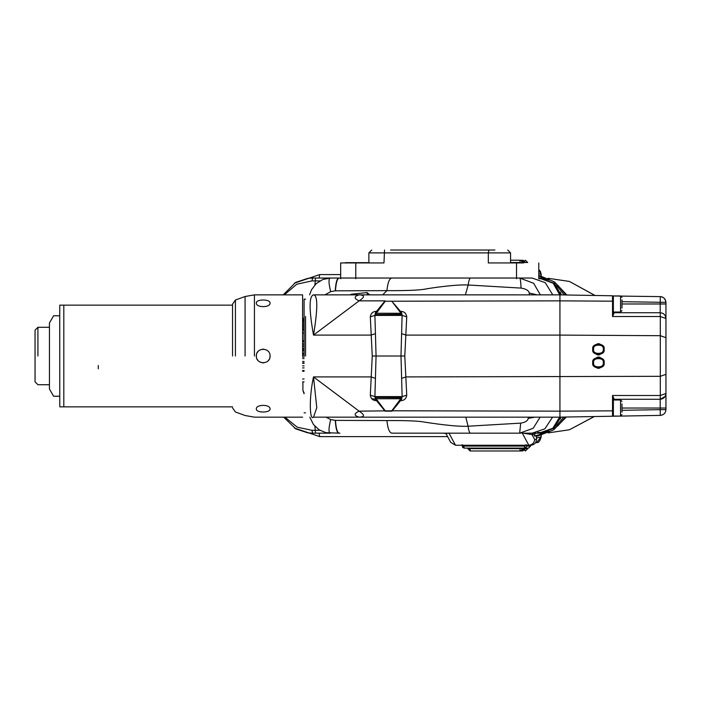 <?xml version="1.0" encoding="UTF-8"?>
<svg xmlns="http://www.w3.org/2000/svg" width="701" height="701" viewBox="0 0 701 701"><rect width="100%" height="100%" fill="white"/><g stroke="black" fill="none" stroke-linecap="round" stroke-linejoin="round"><path stroke-width="1.05" d="M375.368 399.272L372.021 398.729M339.95 433.165L339.056 433.165C337.216 432.605 336.024 428.346 335.472 420.39L386.934 420.565C406.23 420.442 418.786 420.959 424.622 422.116C431.921 423.273 456.439 426.97 468.093 426.208L520.677 423.132L519.678 433.165L533.181 428.285L540.129 417.156M395.785 433.165L520.957 433.165M339.056 433.165L325.93 432.657L319.227 429.871L313.496 424.596L309.824 417.156M335.472 420.39L330.67 419.575L325.983 417.156M552.581 417.156L544.87 428.828L532.138 433.165L523.121 433.165M523.016 433.165L524.462 433.165M522.157 433.165L522.999 433.165M386.934 420.565C387.714 428.46 389.344 432.666 391.824 433.165L399.202 433.165M399.027 433.165L392.201 433.165M409.507 433.165L407.745 433.165M467.453 433.165L469.609 433.165M492.969 433.165L493.776 433.165M489.394 433.165L489.833 433.165M520.677 423.132C525.286 422.423 527.8 420.828 528.23 418.348L534.951 417.156M528.23 418.348L528.352 417.156M529.43 294.858L529.202 292.983C528.756 290.521 526.039 288.891 521.053 288.093L468.198 285C457.166 284.317 433.901 287.533 426.12 288.926C420.153 290.188 407.088 290.757 386.926 290.643L382.676 294.858M529.202 292.983L537.176 294.858M540.357 294.858L533.61 283.257L519.686 278.034L339.056 278.034C337.207 278.595 336.016 282.862 335.464 290.827L335.271 290.836C335.744 282.81 336.892 278.542 338.706 278.034L339.056 278.034M521.053 288.093C520.782 281.688 520.326 278.341 519.686 278.034L532.138 278.034L545.229 282.652L552.774 294.858M302.911 381.861L302.911 390.431L304.094 393.752M304.094 317.448L302.911 320.769L302.911 330.153M304.094 392.875L302.911 390.431M324.966 294.858L330.67 291.642L335.271 290.836M391.815 278.034C389.335 278.534 387.706 282.74 386.926 290.643L335.464 290.827M330.67 291.642C328.515 282.678 328.471 278.139 330.548 278.034L340.668 278.034M330.67 419.575C328.515 428.53 328.48 433.06 330.557 433.165L315.739 433.165M510.591 278.034L509.601 278.034M487.677 278.034L495.817 278.034M474.165 278.034L474.665 278.034M475.979 278.034L476.505 278.034M394.961 278.034L393.427 278.034M392.893 278.034L397.204 278.034M379.776 278.034L380.52 278.034M380.582 278.034L379.662 278.034M305.548 356.012L305.548 316.449M401.515 399.421L400.735 398.755L402.024 397.467L400.954 397.66L402.024 397.467L401.515 399.421L392.008 411.154L385.033 411.154L375.526 399.421L375.017 397.467L400.954 397.66L402.137 396.608L406.738 395.198L404.792 356.012L406.738 316.817L402.137 315.406L374.904 315.406L376.06 356.012L374.904 396.608L402.137 396.608L400.99 356.012L402.111 315.178L400.954 314.355L375.017 314.547L375.526 312.593L385.033 300.86L359.122 300.86C353.821 298.442 353.812 296.435 359.114 294.858C364.923 295.077 364.923 297.075 359.122 300.86L313.505 335.096C308.966 309.518 308.966 296.102 313.505 294.858L559.933 294.858L559.933 300.86L612.525 301.176L612.525 316.519L614.234 312.742L660.202 312.742L614.234 312.742L614.234 312.024M375.526 312.593L376.306 313.259L375.017 314.547L376.095 314.355L374.904 315.406L370.312 316.817L372.257 356.012L370.312 395.198C370.908 398.834 372.993 400.657 376.577 400.665L377.252 400.297L375.543 397.66L376.095 397.66L374.904 396.608L370.312 395.198M401.752 333.676L406.019 335.096L559.933 335.096L559.933 417.156L313.505 417.156C309.553 421.406 308.939 397.607 313.505 376.919L371.031 376.919L375.289 378.338M375.526 399.421L376.306 398.755L400.735 398.755L391.815 410.786L359.114 411.154L313.505 376.919L316.791 407.71L313.505 417.156M372.257 356.012L404.792 356.012M401.515 312.593L402.024 314.547L400.954 314.355L401.498 314.355L399.798 311.717L391.815 301.228L385.235 301.228L376.306 313.259L400.735 313.259L401.515 312.593L391.815 301.228M385.235 410.786L377.252 400.297M406.738 316.817C406.142 313.181 404.056 311.358 400.473 311.349L399.798 311.717M370.312 316.817C370.89 313.198 372.976 311.375 376.568 311.349L377.252 311.717M665.95 317.562L665.95 311.875L665.95 318.491L660.298 316.519L660.298 335.7L559.933 335.096L559.933 300.86L385.235 301.228M402.024 314.547L401.498 314.355M375.017 397.467L375.543 397.66M406.738 395.198C406.159 398.816 404.074 400.648 400.473 400.665L399.798 400.297M665.95 400.297L665.95 409.647C665.6 413.064 663.716 414.983 660.298 415.395L559.933 417.139L559.933 411.154L391.815 410.786M359.114 411.154C364.923 414.939 364.923 416.937 359.114 417.156C353.821 415.579 353.821 413.572 359.114 411.154M375.289 333.676L371.031 335.096L313.505 335.096C317.877 308.677 317.877 295.27 313.505 294.858M304.094 356.012L304.094 299.161L304.094 356.012M370.356 395.198L370.356 395.741L370.356 395.198M351.481 294.858L351.42 294.218L367.149 292.571L369.567 294.858M367.158 292.641L369.567 294.744L367.377 294.744L367.149 292.571M350.149 294.858L351.42 294.218L350.088 294.858M302.604 349.221L304.094 349.221M302.604 362.794L304.094 362.794M302.604 357.098L304.094 357.098L302.604 357.116M302.604 354.916L304.094 354.916M304.094 370.505L302.604 370.505M304.094 371.258L302.604 371.258M304.094 365.861L302.604 365.861M304.094 363.32L302.604 363.32M304.094 367.929L302.604 367.929M304.094 358.579L302.604 358.579M304.094 361.401L302.604 361.401M304.094 350.614L302.604 350.614M304.094 353.435L302.604 353.435M302.604 354.899L304.094 354.899M304.094 344.086L302.604 344.086M304.094 346.154L302.604 346.154M302.604 348.695L304.094 348.695M304.094 340.756L302.604 340.756M304.094 341.51L302.604 341.51M665.95 304.882L665.95 311.717M665.95 316.799L665.95 321.531M613.375 295.997L660.298 296.619C663.716 297.031 665.6 298.95 665.95 302.368L665.95 409.647L660.202 409.647L660.298 415.395C663.698 415.027 665.582 413.117 665.95 409.647L665.95 306.775M665.95 306.337L665.95 304.865M665.95 306.232L665.95 305.093M665.95 304.076L665.95 302.771M665.95 409.279L665.95 407.947M665.95 406.922L665.95 405.791M665.95 390.501L665.95 395.066M665.95 399.491L665.95 394.549M665.95 318.429L665.31 315.853L665.95 318.482L665.95 404.109M665.95 381.449L665.95 370.794M665.95 341.221L665.95 330.565M665.95 325.947L665.95 386.067M665.95 388.442L665.95 384.402M665.95 323.573L665.95 327.612M665.95 311.875L665.95 307.905M663.751 313.969L663.19 313.575M665.95 318.491C665.617 315.003 663.698 313.093 660.202 312.742L660.298 316.519L612.525 316.519L613.375 312.655L613.375 295.936L620.551 295.936L620.551 312.024L621.989 310.587M665.95 303.98L660.202 303.98L660.298 296.619C663.312 296.707 665.196 298.626 665.95 302.368L621.989 301.702M613.375 297.566L612.525 295.787L613.375 296.654L612.525 295.787L612.525 301.176L613.375 301.474M613.375 311.875L613.375 312.655M613.375 298.714L613.375 300.089M612.525 295.787L559.933 294.876L559.933 300.86M592.687 362.759C596.525 370.181 600.354 370.181 604.183 362.759C600.529 355.135 596.7 355.135 592.687 362.759M592.687 349.256C596.349 356.879 600.179 356.879 604.183 349.256C600.354 341.834 596.525 341.834 592.687 349.256M665.547 395.636L665.161 396.433L660.202 399.272C663.672 398.913 665.582 396.994 665.95 393.524L660.298 395.495L660.202 399.272L614.234 399.272L612.525 395.495L613.375 399.36L613.375 416.079L620.551 416.079L621.989 414.641M665.95 408.035L660.202 408.035L660.202 399.272L614.234 399.272L614.234 399.991M559.933 411.154L612.525 410.839L612.525 416.228L613.375 415.36L612.525 416.228L613.375 416.017M613.375 399.36L613.375 400.14M604.034 349.256C606.023 355.906 590.838 355.906 592.836 349.256C590.838 342.605 606.023 342.605 604.034 349.256M604.034 362.759C606.023 369.409 590.838 369.409 592.836 362.759C590.838 356.108 606.023 356.108 604.034 362.759M621.989 408.035C621.989 399.517 621.989 399.517 621.989 408.035C621.989 415.886 621.989 415.886 621.989 408.035L660.202 408.035L660.202 409.647L621.989 410.313M621.989 403.89L621.989 412.179M621.989 303.98C621.989 295.454 621.989 295.454 621.989 303.98C621.989 311.822 621.989 311.822 621.989 303.98L660.202 303.98L660.202 312.742M621.989 299.835L621.989 308.125M63.809 356.012L63.809 305.154L63.809 356.012M256.531 354.382L256.338 356.012C255.9 347.17 270.481 347.153 270.051 356.012C270.49 364.844 255.909 364.862 256.338 356.012L256.531 357.641M302.604 356.012L302.604 294.858L302.604 356.012M270.051 303.051C270.516 307.827 255.883 307.835 256.338 303.051C255.891 298.994 270.49 298.985 270.051 303.051L269.99 302.595M256.496 302.324L256.338 303.051M269.99 409.445L270.051 408.963C270.507 413.02 255.9 413.029 256.338 408.963C255.874 404.188 270.507 404.179 270.051 408.963M232.548 356.012L232.548 304.138L232.548 356.012M257.127 359.201L258.064 360.568M259.291 361.646L260.746 362.417M262.446 362.829L263.988 362.82M268.325 360.559L269.263 359.201M269.859 357.633L270.051 356.012M263.944 349.186L262.393 349.194M258.064 351.455L257.127 352.813M98.289 365.484L98.289 368.84M302.604 381.861L304.094 381.861M304.094 330.153L302.604 330.153M35.05 356.012L35.05 381.861L35.05 356.012M35.05 381.142L35.05 330.872L35.05 381.142M232.548 305.154L59.787 305.154L59.734 315.783L59.787 406.86L232.548 406.86M63.809 305.154L63.809 406.86M59.734 315.783L53.591 315.783L49.447 322.968L49.447 389.046L53.591 396.231L59.734 396.231M538.771 262.945L538.771 278.744L540.988 278.744L553.185 283.248L559.748 294.858M559.591 417.156L552.826 428.241L540.988 432.447L537.553 432.447M390.562 250.02L494.906 250.02M523.656 262.945L488.325 262.945L488.325 252.895L510.223 252.895L495.458 252.895M384.534 250.02L383.982 262.945L355.784 262.945L355.784 278.744M340.668 278.744L340.668 262.945L355.784 262.945M367.806 262.656L345.243 262.656M351.639 262.945L361.409 262.945M559.696 417.156L552.94 428.241L542.188 432.447L554.053 428.232L560.8 417.13M560.958 294.893L554.403 283.265L541.093 278.744L541.47 278.034L544.186 278.034L538.771 276.106M559.854 294.858L553.291 283.248L541.093 278.744M565.917 294.972L557.882 285.298L556.182 285.298M556.182 425.893L557.882 425.893L565.4 417.051M564.2 294.946L557.286 286.332M557.286 424.867L563.683 417.077M560.309 419.005L561.019 417.121M561.273 294.893L560.309 292.194M594.956 295.48L569.405 281.434L595.079 295.489M594.22 416.543L569.405 429.766L548.068 432.903M536.318 438.064L541.181 436.916L541.181 435.321M538.771 273.705L541.181 274.284L541.181 275.87M556.349 426.024L557.365 425.893M541.084 432.447L542.013 433.13L549.023 431.238M545.702 432.473L544.186 433.165L541.47 433.165L549.049 431.22M544.186 433.165L534.46 436.048L537.755 436.048L553.562 429.915L566.355 417.034M533.426 433.165L532.015 434.602L534.46 434.602L535.871 433.165M534.46 436.048L534.46 434.602M447.256 433.165L446.16 433.928L450.717 442.384L455.501 445.231L528.826 445.231L522.227 433.008L532.015 434.602L534.653 439.492L536.493 439.492L536.493 436.048M541.47 433.165L532.173 433.165M330.539 433.165L312.033 433.165M447.711 433.297L448.903 433.008L455.501 445.231M284.904 417.156L297.215 427.189L311.945 430.3L319.919 430.3M319.919 280.899L311.945 280.899L296.786 284.212L284.326 294.858M447.606 436.618L319.7 436.618L319.06 433.165M532.234 433.84L532.234 434.602M536.493 439.492C536.134 442.953 534.25 444.872 530.85 445.231L528.826 445.231C532.278 444.872 534.223 442.962 534.653 439.492M538.771 278.034L541.47 278.034L538.771 278.034M549.225 280.12L541.47 278.034L548.892 279.988M544.186 278.034L545.702 278.718M314.915 284.904L315.468 278.034L330.539 278.034M309.605 294.858L311.498 289.767L316.23 283.607L322.881 279.471L330.548 278.034L312.033 278.034M319.06 278.034L319.717 274.582L340.668 274.582M556.349 285.176L557.365 285.298M538.771 275.335L554.438 281.863L566.864 294.99M530.569 445.231L530.569 446.099L528.51 448.105L464.176 448.105L462.826 447.527M462.257 446.099L461.889 444.828L462.59 447.326L463.799 446.099L524.295 446.099C525.102 448 525.899 448 526.679 446.099L526.565 444.828M525.54 444.828L524.295 446.099L524.681 448.105L526.679 446.099L530.508 446.099L530.508 445.231M462.564 447.291L464.176 448.105L463.799 446.099L462.546 444.828M525.303 450.98L527.713 448.684L525.303 450.98L524.646 450.287M525.619 448.684L522.464 450.936M524.523 448.684L527.555 448.684M522.771 450.98L525.303 448.684L522.771 450.98M520.922 448.684L522.858 448.684L520.598 450.98L522.964 448.684L524.138 448.684L521.886 450.98L524.252 448.684L525.145 448.684M521.886 450.98L521.413 450.874M522 450.98L524.138 448.684M520.598 450.98L470.564 450.98M467.865 448.684L469.907 448.684L470.345 450.98L467.821 448.684L470.117 450.98M469.907 448.684L519.827 448.684L520.265 450.98M520.72 450.98L522.858 448.684M525.408 260.22L527.713 262.516M524.646 260.912L525.303 260.22M522.999 260.22L525.619 262.516M527.555 262.516L524.523 262.516M525.145 262.516L524.252 262.516L522 260.22L524.138 262.516L522 260.22M521.413 260.325L521.886 260.22M524.138 262.516L522.964 262.516L520.712 260.22L522.858 262.516L520.72 260.22M510.565 260.22L520.598 260.22M522.858 262.516L520.922 262.516M520.265 260.22L519.827 262.516L510.565 262.516M465.788 417.156L468.093 426.208C468.689 430.694 469.486 433.016 470.467 433.165L519.686 433.165M335.288 420.381C335.779 428.399 336.927 432.666 338.732 433.165M465.385 294.858L468.198 285C468.794 280.505 469.582 278.183 470.564 278.034L519.686 278.034M302.972 330.153L304.094 329.444M302.911 321.601L304.094 318.315M401.752 378.338L406.019 376.919L660.298 376.314L660.298 395.495L612.525 395.495L612.525 410.839L613.375 410.541M367.377 294.858L366.316 294.858M665.95 337.663L660.298 335.7L660.298 376.314L665.95 374.352M603.175 349.256C605.243 343.709 591.609 343.832 593.694 349.256C591.626 354.802 605.252 354.68 603.175 349.256M603.175 362.759C605.243 357.212 591.609 357.335 593.694 362.759C591.626 368.305 605.252 368.183 603.175 362.759M613.375 399.991L620.551 399.991L620.551 416.079M254.437 356.012L254.437 294.858L254.437 356.012M245.078 356.012L245.078 296.505L245.078 356.012M235.431 356.012L235.431 300.019L235.431 356.012M304.094 333.028L302.604 333.028M302.604 378.987L304.094 378.987M37.924 356.012L37.924 327.279L37.924 356.012M488.877 250.02L488.325 252.895L368.875 252.895L371.74 250.02M516.532 262.945L516.532 278.744M538.771 269.631L541.049 274.24L541.049 275.844M541.181 436.916C540.024 441.095 538.517 442.979 536.651 442.559L541.049 436.96L541.049 435.356M314.915 426.296L315.468 433.165M311.945 430.3L312.664 433.165L307.783 432.841L295.822 428.898L283.686 417.156M311.945 280.899L312.664 278.034L307.932 278.332L295.734 282.354L283.204 294.858M474.244 445.231L474.244 446.099M490.744 445.231L490.744 446.099M518.942 445.231L518.942 446.099M304.094 299.161L305.548 299.161M305.548 412.854L304.094 412.854M665.468 395.828L665.161 396.433M665.95 409.629L665.95 408.578L665.95 409.629M665.95 407.395L665.95 406.238M665.95 305.767L665.95 304.611M665.95 302.385L665.95 303.428M620.551 399.991L621.989 401.428M620.551 295.936L621.989 297.373M620.551 312.024L613.375 312.024M232.548 304.138L235.431 300.019L245.078 296.505L254.437 294.858L302.604 294.858M302.604 417.156L254.437 417.156L245.078 415.509L235.431 411.995L232.548 407.877M49.447 327.279L37.924 327.279L35.05 330.153M49.447 384.735L37.924 384.735L35.05 381.861M510.556 262.945L510.565 252.895L507.69 250.02M368.875 252.895L368.875 262.945M548.068 278.288L569.405 281.434M594.334 416.543L569.405 429.766M536.651 442.559L535.433 442.839M538.771 269.596L540.296 271.217L541.181 274.284M446.16 433.928L444.907 433.165M444.89 433.165L444.215 433.341M319.7 436.618L294.271 427.978M319.7 274.582L294.271 283.222M527.765 433.165L527.021 433.165M525.899 433.165L524.558 433.165M530.569 446.099L528.554 448.105M527.713 448.684L525.417 450.98"/></g></svg>
